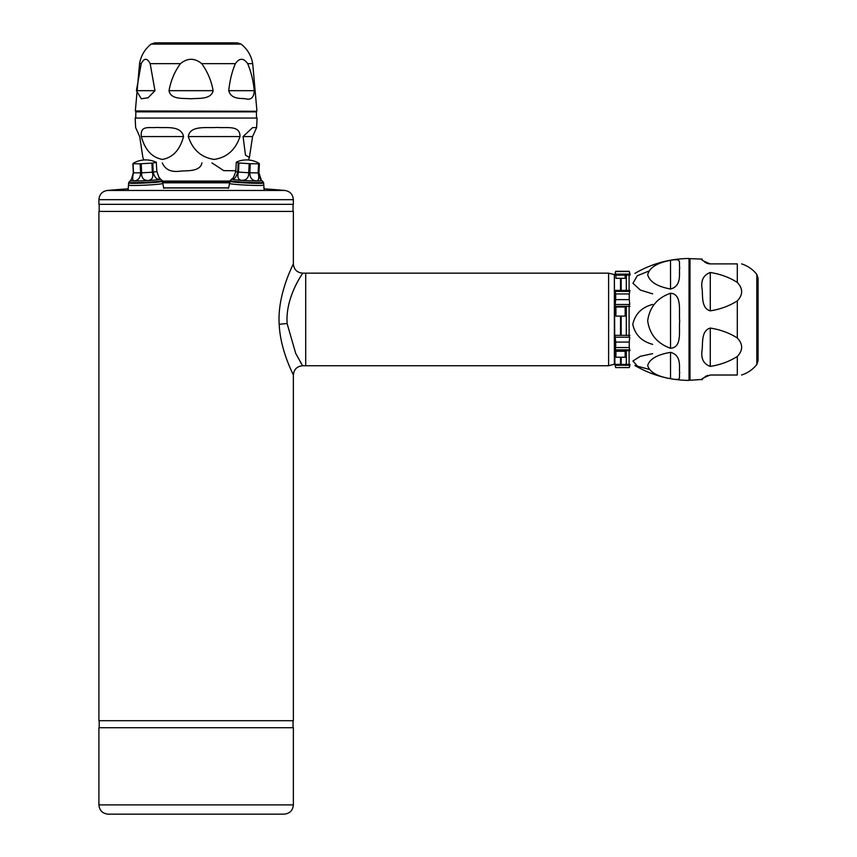 <?xml version="1.0" encoding="UTF-8"?>
<svg xmlns="http://www.w3.org/2000/svg" width="857" height="857" viewBox="0 0 857 857"><rect width="100%" height="100%" fill="white"/><g stroke="black" fill="none" stroke-linecap="round" stroke-linejoin="round"><path stroke-width="1.29" d="M261.321 180.034L258.932 172.76L259.382 163.676L258.493 163.001M231.915 179.317C234.464 179.359 236.414 176.928 237.753 171.989L238.203 162.905L236.275 162.284L235.825 171.368C234.197 176.199 232.89 178.856 231.915 179.317A15.126 0.75 -177.2 0 1 231.69 179.134L230.04 180.623A16.701 0.825 -177.2 0 0 233.972 181.395A16.701 0.825 -177.2 0 0 252.815 182.562A16.701 0.825 -177.2 0 0 263.378 182.273L261.878 180.623A15.126 0.75 -177.2 0 1 256.543 180.966C258.793 180.591 259.328 177.892 258.139 172.868L258.589 163.783L250.287 163.719L249.837 172.803C249.794 177.817 252.033 180.538 256.543 180.966A15.126 0.75 -177.2 0 1 241.674 180.366C246.462 180.313 248.809 177.785 248.723 172.76L249.173 163.676L238.942 162.98L238.492 172.075C237.057 176.992 238.117 179.756 241.674 180.366A15.126 0.75 -177.2 0 1 231.915 179.317L232.268 178.577L231.69 179.134M228.498 188.336L229.612 183.452A16.979 0.836 2.8 0 0 233.629 184.201A16.979 0.836 2.8 0 0 252.387 185.369A16.979 0.836 2.8 0 0 263.528 185.133A16.979 0.836 -177.2 0 1 246.527 185.133A16.979 0.836 -177.2 0 1 229.612 183.452L230.04 180.623M238.942 162.98A11.88 0.589 -177.2 0 1 238.203 162.905M258.589 163.783A11.88 0.589 2.8 0 0 258.975 163.741L258.418 162.948A24.692 24.692 0 0 0 236.553 162.027L236.275 162.284M258.975 163.741L258.525 172.835C259.66 177.86 260.71 180.42 261.653 180.516M250.287 163.719A11.88 0.589 -177.2 0 1 249.173 163.676M151.893 163.119L141.201 163.741L141.651 172.835C141.319 177.86 143.515 180.42 148.207 180.516C152.225 179.916 153.607 177.142 152.342 172.203L151.893 163.119A11.88 0.589 -2.8 0 0 152.76 163.044L153.21 172.128C154.367 177.078 156.531 179.52 159.713 179.467L156.852 171.443L156.274 162.284A24.692 24.692 0 0 0 133.606 163.076L132.878 163.676A11.88 0.589 177.2 0 0 133.081 163.719L133.531 172.803C132.299 177.817 132.439 180.538 133.971 180.966C138.181 180.591 140.387 177.892 140.58 172.868L140.13 163.783L133.081 163.719M156.681 184.394A16.979 0.836 -2.8 0 0 162.648 183.462A16.979 0.836 177.2 0 1 156.681 184.394A16.979 0.836 177.2 0 1 138.534 185.412A16.979 0.836 177.2 0 1 128.743 185.133A16.979 0.836 -2.8 0 0 138.598 185.412A16.979 0.836 -2.8 0 0 156.681 184.394M156.403 162.359L152.76 163.044M131.41 179.317L133.328 172.76L132.878 163.676M140.13 163.783A11.88 0.589 -2.8 0 0 141.201 163.741M98.909 199.681L293.362 199.681L293.362 204.32L98.909 204.32L98.909 199.681C99.348 194.421 102.165 191.347 107.361 190.458L284.91 190.458A1018.984 1018.984 0 0 0 263.988 188.84L263.635 182.98A16.979 0.836 -177.2 0 1 252.494 183.216A16.979 0.836 -177.2 0 1 233.736 182.048A16.979 0.836 -177.2 0 1 229.719 181.309M108.164 814.15C102.54 813.604 99.455 810.518 98.909 804.894L293.362 804.894C292.815 810.518 289.73 813.604 284.096 814.15L108.164 814.15M98.909 804.894L98.909 727.722L293.362 727.722L293.362 804.894M634.866 365.489C651.609 375.237 669.671 380.208 689.039 380.412L689.039 258.493C669.671 258.696 651.609 263.667 634.866 273.415M670.528 348.263C657.201 343.518 649.595 334.359 647.678 320.786C649.552 307.16 657.169 297.979 670.528 293.223C682.461 294.122 678.658 311.445 679.697 320.936C678.658 330.47 682.461 347.513 670.528 348.263L670.528 293.223M670.528 378.698C657.18 376.427 649.563 372.034 647.678 365.521C649.574 359.008 657.19 354.627 670.528 352.356C682.461 355.398 678.658 368.746 679.697 372.57C678.658 377.851 682.461 380.958 670.528 378.698L670.528 352.356M670.528 289.013C657.201 286.549 649.595 281.771 647.678 274.69C649.552 267.588 657.169 262.799 670.528 260.324C682.461 258.171 678.658 262.156 679.697 267.812C678.658 272.065 682.461 286.002 670.528 289.013L670.528 260.324M620.522 363.904L620.522 357.23M620.522 351.284L620.522 350.706M620.522 335.344L620.522 316.104M620.522 306.999L620.522 306.345M620.522 290.405L620.522 278.321M758.091 323.946L758.091 279.328L758.091 323.946M710.271 375.012C703.372 377.701 700.662 379.297 702.162 379.801C700.672 379.297 703.372 377.701 710.271 375.012L737.299 375.012C743.094 375.012 743.094 375.012 737.299 375.012L737.299 356.469C743.094 350.299 743.094 344.139 737.299 338.001C729.446 332.966 720.437 329.656 710.271 328.06C701.176 330.502 702.858 343.261 702.162 349.645C700.672 358.29 703.372 363.882 710.271 366.4C720.266 364.857 729.275 361.547 737.299 356.469M702.162 259.103L689.992 258.653L689.992 380.251L702.376 379.437M703.083 378.44L703.576 377.873M705.182 376.534L706.05 376.03M707.196 375.537L707.786 375.355M710.271 310.845C720.266 309.302 729.275 305.992 737.299 300.903C743.094 294.744 743.094 288.584 737.299 282.435C729.446 277.4 720.437 274.09 710.271 272.505C703.372 275.033 700.662 280.625 702.162 289.291C702.858 295.665 701.176 308.402 710.271 310.845L710.271 272.505M710.271 263.892C703.372 261.192 700.662 259.596 702.162 259.103C700.672 259.607 703.372 261.203 710.271 263.892L737.299 263.892C743.094 263.892 743.094 263.892 737.299 263.892L737.299 282.435M709.639 263.87L709.007 263.806M708.385 263.699L707.775 263.549M707.196 263.367L705.997 262.853M705.172 262.36L704.358 261.76M758.091 359.576L758.091 278.182L756.827 274.465C752.864 269.409 747.786 265.884 741.616 263.892M689.992 380.251L689.992 258.653M621.154 363.904L621.154 357.23L621.154 363.904M621.154 351.284L621.154 350.706L621.154 351.284M621.154 335.344L621.154 316.104L621.154 335.344M621.154 306.999L621.154 306.345L621.154 306.999M621.154 290.405L621.154 278.321L621.154 290.405M629.938 275.086L615.005 275.086L615.69 271.305L614.78 274.701L608.609 273.147L608.609 365.746L614.362 364.204L614.362 274.701L614.887 364.204M649.167 369.378L637.554 366.228L632.905 361.033L640.265 356.319L652.638 353.652M652.638 344.343C641.754 341.45 635.133 334.808 632.777 324.428C635.08 313.994 641.7 307.331 652.638 304.428M652.638 293.876L640.361 290.052L632.937 283.281L637.319 275.74L648.749 271.101M256.618 127.575L252.569 136.574L249.408 157.463L245.498 155.171L243.067 136.574L252.59 127.629L256.618 127.575L257.089 118.052L135.17 118.052L135.642 127.575L139.691 136.574L142.862 157.463L143.901 159.98A24.692 24.692 0 0 0 133.853 162.948M239.981 136.574C235.525 149.889 226.923 157.506 214.164 159.423C201.363 157.549 192.739 149.932 188.272 136.574C190.072 124.64 208.219 128.432 216.875 127.393C226.098 128.443 240.249 124.629 239.981 136.574L188.272 136.574M183.548 136.574C179.906 149.921 172.868 157.527 162.434 159.423C152.01 157.527 144.972 149.911 141.341 136.574C140.023 124.64 149.461 128.432 157.281 127.393C164.051 128.443 180.977 124.629 183.548 136.574L141.341 136.574M216.928 42.85L154.86 42.85L216.928 42.85M254.283 90.671C253.254 80.676 251.058 71.667 247.673 63.643C243.57 57.848 239.467 57.848 235.375 63.643C232.022 71.495 229.815 80.504 228.755 90.671C231.208 99.776 241.428 98.084 245.445 98.78C250.962 100.28 253.908 97.569 254.283 90.671L228.755 90.671M213.125 90.671C211.347 80.676 207.544 71.667 201.695 63.643C194.614 57.848 187.533 57.848 180.463 63.643C174.667 71.495 170.864 80.504 169.033 90.671C170.693 99.776 183.002 98.084 190.661 98.78C198.224 98.084 211.154 99.766 213.125 90.671L169.033 90.671M154.967 90.671L150.157 63.643C147.179 57.848 144.19 57.848 141.223 63.643L136.413 90.671L141.341 98.78L148.143 97.762L154.967 90.671L136.413 90.671M256.629 111.271L135.331 110.949L256.629 111.271M212.954 42.85L236.253 42.85M229.762 181.073L162.509 181.073M212 162.905L223.677 170.629L235.857 170.757M162.316 162.905C165.294 169.804 171.411 172.525 180.656 171.089C187.501 170.511 200.088 171.818 201.952 162.905M228.605 187.865L163.655 187.865M299.307 278.686L300.475 276.672M287.106 315.43C288.905 291.091 303.839 272.13 302.596 273.201C302.36 274.283 287.031 294.733 286.977 319.447L287.116 323.582L295.74 353.491L302.617 365.746C296.993 366.303 293.908 369.388 293.362 375.012C293.619 374.98 280.378 350.92 279.2 324.417C277.09 294.358 293.544 263.913 293.362 263.892L293.362 211.422L98.909 211.422L98.909 720.705L293.362 720.705L293.362 375.012M302.467 365.51L302.039 364.803M301.332 363.657L300.443 362.168M608.609 365.746L305.703 365.746L305.703 273.147L305.703 365.746L302.617 365.746M292.355 372.87L292.794 373.802M608.609 273.147L302.617 273.147C296.993 272.601 293.908 269.516 293.362 263.892L292.783 265.102M615.005 275.086L615.165 274.111L629.766 274.111L629.252 271.305L615.69 271.305M615.69 271.54L629.252 271.54M614.78 364.204L615.69 367.599L629.252 367.578L629.766 365.275L615.165 365.275L615.005 364.396L629.938 364.396L629.766 365.275M629.97 364.911L629.252 367.599L615.69 367.599L615.005 364.396M615.69 342.072L615.165 337.197L629.766 337.197L629.252 342.072L615.69 342.072L615.69 347.535L629.252 347.535L629.938 350.706L615.005 350.706L615.165 349.838L629.766 349.838M615.005 350.706L615.69 347.535M629.252 347.535L629.252 342.072M615.69 293.951L615.165 291.38L629.766 291.38L629.252 293.951L615.69 293.951L615.69 299.618L629.252 299.618L629.777 304.492L615.165 304.492L615.69 299.618M615.005 290.405L615.165 291.38L615.005 290.405L629.938 290.405L629.766 291.38M615.165 337.197L615.005 335.344L629.949 335.344M615.165 304.492L615.005 306.345L629.938 306.345M629.252 299.618L629.252 293.951M625.171 316.104L625.171 306.999L615.904 306.999L615.904 316.104L625.171 316.104M625.171 357.23L625.171 351.284L615.904 351.284L615.904 357.23L625.171 357.23M625.171 278.321L625.171 275.161L615.904 275.161L615.904 278.321L625.171 278.321M258.525 172.835A11.88 0.589 2.8 0 1 258.139 172.868A61.736 3.042 -177.2 0 1 249.837 172.803A11.88 0.589 2.8 0 1 248.723 172.76A61.736 3.042 -177.2 0 1 238.492 172.075A11.88 0.589 2.8 0 1 237.753 171.989A61.736 3.042 -177.2 0 1 235.825 171.368M156.852 171.443A61.736 3.042 177.2 0 1 153.21 172.128A11.88 0.589 -2.8 0 1 152.342 172.203A61.736 3.042 177.2 0 1 141.651 172.835A11.88 0.589 -2.8 0 1 140.58 172.868A61.736 3.042 177.2 0 1 133.531 172.803A11.88 0.589 -2.8 0 1 133.328 172.76M162.541 181.309A16.979 0.836 177.2 0 1 145.636 182.98A16.979 0.836 177.2 0 1 128.636 182.98L128.893 182.273A16.701 0.825 177.2 0 0 148.572 182.155A16.701 0.825 177.2 0 0 162.219 180.623L163.762 188.336M162.219 180.623L160.57 179.134A15.126 0.75 177.2 0 1 159.713 179.467A15.126 0.75 177.2 0 1 148.207 180.516A15.126 0.75 177.2 0 1 133.971 180.966A15.126 0.75 177.2 0 1 130.382 180.623L131.453 179.252M228.583 187.972L163.687 187.972M737.299 338.001L737.299 300.903M741.616 375.012C747.786 373.02 752.864 369.496 756.827 364.439L756.827 274.465M710.271 366.4L710.271 328.06M689.681 379.126L689.071 379.747L689.071 259.157L689.681 259.767M629.102 364.643L629.102 349.838M629.102 337.197L629.102 304.492M629.102 291.38L629.102 274.261M626.296 363.904L626.296 350.706M626.296 335.344L626.296 306.345M626.296 290.405L626.296 275.526M252.569 136.574L243.067 136.574M141.223 63.643L139.562 63.643C140.955 55.662 144.812 49.16 151.153 44.114L241.117 44.114C247.448 49.16 251.315 55.662 252.708 63.643L247.673 63.643M235.375 63.643L201.695 63.643M180.463 63.643L150.157 63.643M255.815 111.271L256.425 111.871L135.834 111.871L136.456 111.271M162.626 182.83L229.644 182.83M229.697 181.673L162.562 181.673M279.2 324.417A9.256 0.825 176.9 0 1 287.116 323.582M261.706 180.431L260.817 179.252M264.149 190.093L263.635 182.98L261.878 180.623M128.111 190.093L128.636 182.98M130.382 180.623L128.893 182.273M160.57 179.134L158.684 176.906M128.271 188.84A1018.984 1018.984 0 0 0 107.361 190.458M293.362 199.681C292.923 194.421 290.105 191.347 284.91 190.458M293.051 727.722L293.051 720.705M99.208 727.722L99.208 720.705M756.827 364.439L758.091 360.722M248.369 159.98L249.408 157.463M252.708 63.643L256.929 110.949M139.562 63.643L135.331 110.949M241.117 44.114L237.4 42.85M151.153 44.114L154.86 42.85M135.834 111.871L135.727 118.052M256.425 111.871L256.532 118.052M630.174 274.743L629.252 271.305M293.051 211.422L293.051 204.32M99.208 211.422L99.208 204.32"/></g></svg>
